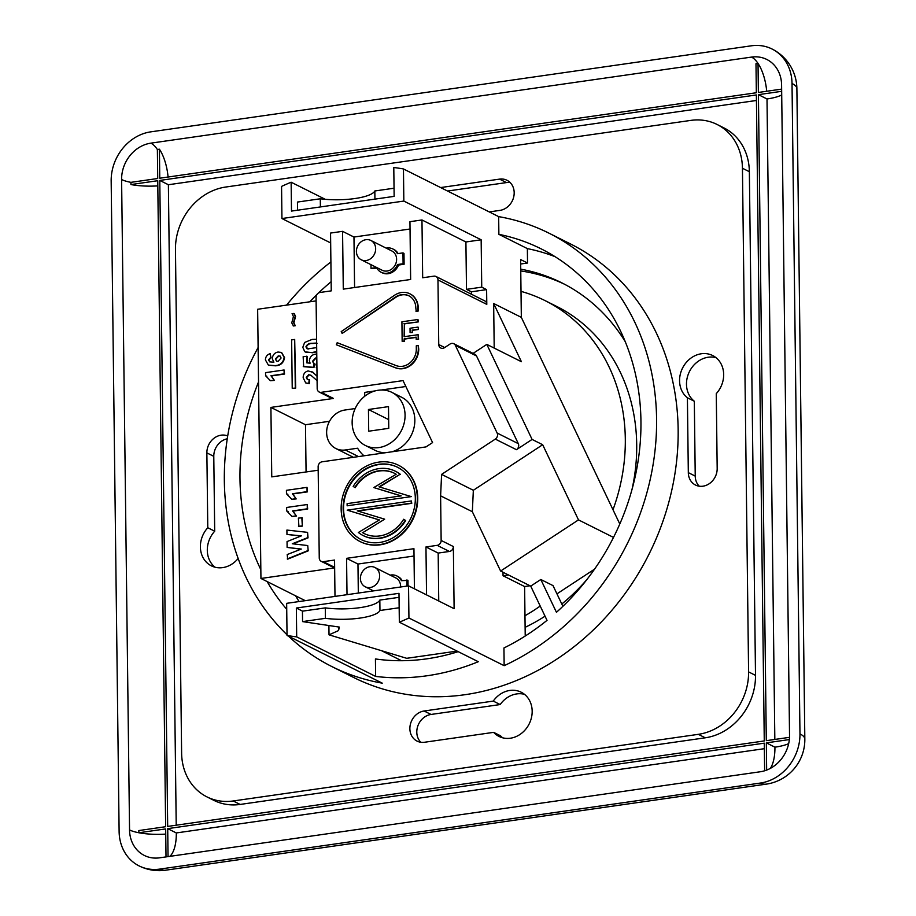 <?xml version="1.0" encoding="UTF-8"?>
<svg xmlns="http://www.w3.org/2000/svg" width="916" height="916" viewBox="0 0 916 916"><rect width="100%" height="100%" fill="white"/><g stroke="black" fill="none" stroke-linecap="round" stroke-linejoin="round"><path stroke-width="1.37" d="M394.04 188.215L374.827 190.975L374.93 199.127M374.827 190.975A36.972 9.607 -0.7 0 1 354.881 198.543A36.972 9.607 -0.7 0 1 320.291 198.783L320.394 206.936M386.174 248.133A13.042 11.244 116.6 0 1 386.838 248.018A13.042 11.244 116.6 0 1 392.827 248.946A13.042 11.244 116.6 0 1 397.418 253.675L402.96 252.885L403.097 263.739L397.544 264.529A13.042 11.244 116.6 0 1 381.148 272.27A13.042 11.244 116.6 0 1 376.556 267.541L371.014 268.331L370.969 264.655M365.908 239.694A10.797 9.309 116.6 0 1 370.865 240.461A10.797 9.309 116.6 0 1 375.342 251.556A10.797 9.309 116.6 0 1 366.16 260.533A10.797 9.309 116.6 0 1 361.202 259.766A10.797 9.309 116.6 0 1 356.725 248.671A10.797 9.309 116.6 0 1 365.908 239.694M370.865 240.461L391.819 250.961A10.797 9.309 116.6 0 1 396.296 262.056A10.797 9.309 116.6 0 1 387.113 271.033A10.797 9.309 116.6 0 1 382.155 270.254L361.202 259.766M399.17 607.755L379.957 610.503A36.972 9.607 -0.7 0 1 360.011 618.082A36.972 9.607 -0.7 0 1 325.42 618.323L325.295 607.892L302.44 611.167L302.566 621.598L339.344 627.094L338.554 630.574L338.508 626.968M399.044 597.335L379.831 600.083A36.972 9.607 -0.7 0 1 359.885 607.663A36.972 9.607 -0.7 0 1 325.295 607.892M369.904 566.695A10.797 9.309 -63.4 0 0 360.721 575.66A10.797 9.309 -63.4 0 0 365.198 586.755A10.797 9.309 -63.4 0 0 370.156 587.534A10.797 9.309 -63.4 0 0 379.339 578.557A10.797 9.309 -63.4 0 0 374.862 567.462A10.797 9.309 -63.4 0 0 369.904 566.695M402.468 366.297A15.744 13.58 116.6 0 1 396.239 365.621L337.191 342.699L336.332 344.771L395.781 367.9A17.988 15.515 -63.4 0 0 402.903 368.679A17.988 15.515 -63.4 0 0 418.726 349.007L418.28 345.55L416.276 345.836L416.311 349.088A15.744 13.58 116.6 0 1 402.468 366.297M336.332 344.771L395.38 367.694A17.988 15.515 -63.4 0 0 402.49 368.472A17.988 15.515 -63.4 0 0 418.314 348.801L418.28 345.55M363.125 535.539L363.538 535.745A35.976 31.03 116.6 0 0 380.071 538.31A35.976 31.03 116.6 0 0 405.685 520.528L405.284 520.334A35.976 31.03 116.6 0 1 379.659 538.104A35.976 31.03 116.6 0 1 363.125 535.539A35.976 31.03 116.6 0 1 358.351 532.482L379.442 519.933L347.187 510.143L411.341 500.949L411.364 503.124L357.286 510.865L384.674 519.177L362.69 532.711A33.72 29.083 -63.4 0 0 364.339 533.627M362.289 532.505A33.72 29.083 -63.4 0 0 364.133 533.524A33.72 29.083 -63.4 0 0 379.636 535.94A33.72 29.083 -63.4 0 0 403.658 519.269L405.685 520.528M378.732 462.122A42.72 36.846 -63.4 0 0 342.389 497.64A42.72 36.846 -63.4 0 0 360.103 541.574A42.72 36.846 -63.4 0 0 379.739 544.619A42.72 36.846 -63.4 0 0 416.082 509.101A42.72 36.846 -63.4 0 0 398.368 465.179A42.72 36.846 -63.4 0 0 378.732 462.122M360.309 541.665A42.72 36.846 -63.4 0 0 360.515 541.768A42.72 36.846 -63.4 0 0 380.151 544.825A42.72 36.846 -63.4 0 0 416.494 509.307A42.72 36.846 -63.4 0 0 398.769 465.385A42.72 36.846 -63.4 0 0 398.575 465.282M397.567 467.286A40.476 34.911 -63.4 0 0 379.167 464.504A40.476 34.911 -63.4 0 0 344.76 498.018A40.476 34.911 -63.4 0 0 361.316 539.661M379.716 542.455A40.476 34.911 -63.4 0 0 414.147 508.804A40.476 34.911 -63.4 0 0 397.361 467.183A40.476 34.911 -63.4 0 0 378.755 464.298A40.476 34.911 -63.4 0 0 344.324 497.949A40.476 34.911 -63.4 0 0 361.11 539.558A40.476 34.911 -63.4 0 0 379.716 542.455M453.775 343.718L474.935 354.32A4.5 3.882 116.6 0 1 476.526 355.969L455.366 345.378A4.5 3.882 -63.4 0 0 453.775 343.718A4.5 3.882 -63.4 0 0 451.714 343.397A4.5 3.882 -63.4 0 0 450.008 344.061L444.523 347.668A4.5 3.882 116.6 0 1 440.756 348A4.5 3.882 116.6 0 1 438.753 344.553L444.707 347.542M365.324 445.451A29.678 25.602 -63.4 0 0 378.961 447.569A29.678 25.602 -63.4 0 0 404.208 422.894A29.678 25.602 -63.4 0 0 391.899 392.38A29.678 25.602 -63.4 0 0 378.262 390.25A29.678 25.602 -63.4 0 0 353.004 414.937A29.678 25.602 -63.4 0 0 365.324 445.451L375.091 450.34A29.678 25.602 -63.4 0 0 385.602 452.71M510.407 738.216A24.732 21.331 -63.4 0 0 531.452 717.652A24.732 21.331 -63.4 0 0 521.193 692.221A24.732 21.331 -63.4 0 0 509.823 690.446A24.732 21.331 -63.4 0 0 493.255 701.095L424.119 710.999A16.19 13.958 -63.4 0 0 410.345 724.453A16.19 13.958 -63.4 0 0 417.055 741.101A16.19 13.958 -63.4 0 0 424.497 742.258L493.632 732.353A24.732 21.331 -63.4 0 0 499.037 736.441A24.732 21.331 -63.4 0 0 510.407 738.216M420.799 742.269A16.19 13.958 116.6 0 1 417.914 725.758A16.19 13.958 116.6 0 1 431.035 714.457L500.17 704.553A24.732 21.331 116.6 0 1 516.739 693.916A24.732 21.331 116.6 0 1 524.467 694.317M500.17 704.553L493.255 701.095M699.24 486.201A16.19 13.958 116.6 0 1 695.233 476.102L694.317 401.231L687.401 397.773L688.317 472.633A16.19 13.958 -63.4 0 0 695.496 485.033A16.19 13.958 -63.4 0 0 710.037 483.144A16.19 13.958 -63.4 0 0 717.182 468.5L716.266 393.64A24.732 21.331 -63.4 0 0 712.694 355.534A24.732 21.331 -63.4 0 0 701.324 353.771A24.732 21.331 -63.4 0 0 680.851 372.274A24.732 21.331 -63.4 0 0 687.401 397.773M694.317 401.231A24.732 21.331 116.6 0 1 687.767 375.732A24.732 21.331 116.6 0 1 708.24 357.229A24.732 21.331 116.6 0 1 715.968 357.629M227.706 435.959A16.19 13.958 -63.4 0 0 221.111 435.18A16.19 13.958 -63.4 0 0 206.867 452.882L207.783 527.742A24.732 21.331 -63.4 0 0 211.367 565.848A24.732 21.331 -63.4 0 0 238.149 558.485M215.008 567.21A24.732 21.331 116.6 0 1 214.699 531.211L213.783 456.34A16.19 13.958 116.6 0 1 227.271 438.775M288.529 636.208A242.374 209.054 -63.4 0 0 331.924 666.596L353.496 677.405A242.374 209.054 -63.4 0 0 464.881 694.717A242.374 209.054 -63.4 0 0 671.107 493.186A242.374 209.054 -63.4 0 0 570.565 243.977L548.993 233.179A242.374 209.054 -63.4 0 0 498.659 216.623L498.877 234.336L527.364 248.602L527.536 263.018L520.677 264.003M408.536 585.862L286.651 603.335L287.04 635.464A242.374 209.054 -63.4 0 0 296.692 636.883L375.64 676.42A242.374 209.054 -63.4 0 0 427.039 675.768A242.374 209.054 -63.4 0 0 478.289 661.718L399.342 622.182A242.374 209.054 -63.4 0 0 408.937 617.991L408.536 585.862L454.118 608.693L453.351 546.543A4.5 3.882 116.6 0 1 449.401 551.466L438.169 553.069L438.753 600.999M287.04 635.464L382.258 683.153A242.374 209.054 -63.4 0 1 331.924 666.596M330.905 261.942A242.374 209.054 -63.4 0 0 286.571 305.131M258.117 347.519A242.374 209.054 -63.4 0 0 287.029 634.777M291.139 182.215L291.494 211.081L394.143 196.368L393.788 167.514A242.374 209.054 116.6 0 1 403.452 168.945L403.841 201.073L281.945 218.535L281.555 186.406A242.374 209.054 116.6 0 1 291.139 182.215L325.295 199.322M458.195 651.654A224.832 193.917 116.6 0 1 426.833 658.833A224.832 193.917 116.6 0 1 375.423 658.947L375.64 676.42M410.025 229.011L353.965 237.049L354.584 287.521M392.827 248.946L393.846 249.461A13.042 11.244 116.6 0 1 398.116 253.583M402.96 252.885L403.979 253.389L404.105 264.243L398.563 265.045A13.042 11.244 116.6 0 1 382.167 272.773L381.148 272.27M376.877 268.148L371.014 268.331M296.692 636.883L296.337 608.029L398.987 593.328L399.342 622.182M296.337 608.029L302.578 611.155M381.56 650.715L401.54 660.722M414.021 556.012L357.961 564.038L358.316 593.064M402.113 580.572A13.042 11.244 -63.4 0 0 397.842 576.45L396.823 575.946A13.042 11.244 -63.4 0 0 390.17 575.134M408.044 585.942L407.975 580.389L401.414 580.675A13.042 11.244 -63.4 0 0 396.823 575.946M404.517 336.641L404.357 323.886L418.394 321.871L417.959 319.501L401.918 321.791L402.158 341.336L404.574 341.244L404.551 339.08L416.173 337.409M402.158 341.336L404.162 341.05L404.139 338.874L416.173 337.157L416.196 339.321L418.612 339.241L418.143 334.695L404.116 336.699L404.357 323.886M435.97 276.472L484.804 300.929A4.5 3.882 116.6 0 1 486.797 304.375L437.963 279.918A4.5 3.882 -63.4 0 0 435.97 276.472A4.5 3.882 -63.4 0 0 433.898 276.151L422.677 277.766L421.967 219.966L409.944 221.683L410.643 279.483L343.282 289.135L342.573 231.336L330.55 233.065L331.249 290.864L320.028 292.467A4.5 3.882 -63.4 0 0 316.066 297.391L317.188 388.567A4.5 3.882 -63.4 0 0 319.18 392.014A4.5 3.882 -63.4 0 0 321.241 392.334L333.458 398.449A4.5 3.882 116.6 0 1 331.386 398.128L319.18 392.014M334.638 567.805A4.5 3.882 116.6 0 1 333.458 567.462L321.253 561.348A4.5 3.882 -63.4 0 1 319.249 557.901L318.138 466.725A4.5 3.882 -63.4 0 1 322.1 461.801L425.974 446.916L432.57 442.588L403.04 380.609L321.241 392.334M321.253 561.348A4.5 3.882 -63.4 0 0 323.314 561.668L334.626 567.336M334.993 596.408L334.546 560.054L323.314 561.668M414.421 588.816L413.94 548.684L346.569 558.336L347.015 594.679M426.547 594.885L425.963 546.955L437.195 545.352A4.5 3.882 -63.4 0 0 441.146 540.44L453.351 546.543M494.205 348.091L493.655 303.505L521.399 361.705L486.808 344.382L532.093 439.428L516.464 449.699L495.304 439.108L441.604 474.385L440.607 495.831L441.146 540.44M495.304 439.108A4.5 3.882 -63.4 0 0 497.148 433.05L518.307 443.653L476.526 355.969M455.366 345.378L497.148 433.05M437.963 279.918L438.753 344.553M415.853 311.096L417.856 310.81L417.81 307.558A17.988 15.515 -63.4 0 0 409.83 293.773A17.988 15.515 -63.4 0 0 394.487 295.296L341.221 331.603L342.137 333.424L395.403 297.116A15.744 13.58 116.6 0 1 408.822 295.788A15.744 13.58 116.6 0 1 415.807 307.845L416.253 311.303L418.257 311.016L418.223 307.765A17.988 15.515 -63.4 0 0 410.242 293.979A17.988 15.515 -63.4 0 0 410.036 293.876M342.137 333.424L395.815 297.322A15.744 13.58 116.6 0 1 409.028 295.891M418.486 329.474L418.051 327.092L410.036 328.249L410.082 332.588L412.498 332.508L412.475 330.332L418.486 329.474L418.051 327.092M294.231 313.593L295.57 316.444L293.91 322.753L295.25 325.73L293.509 325.981L291.757 322.89L293.429 316.524L292.078 313.638L294.231 313.593M316.73 351.801L312.642 352.752L305.142 351.836M316.73 351.446L312.23 352.546L305.589 352.122M316.925 367.568L315.86 364.144L316.879 363.721M316.81 358.179L315.86 358.225L312.894 361.476L314.36 364.087L313.959 367.511L303.677 366.675L303.15 356.69L307.123 356.381L307.204 362.896M311.222 375.377L309.07 374.919L306.665 377.644L307.455 379.396M317.085 380.632L310.81 375.171L308.658 374.713L306.253 377.449L307.249 379.304L309.551 379.751L309.242 383.655L305.91 383.002M311.887 371.633L317.028 376.041M270.163 353.679L270.598 357.48L268.491 359.931L269.751 361.889L273.884 362.209L272.281 358.797C272.625 354.996 274.548 352.74 278.052 352.03L281.441 352.465L284.178 357.48C283.204 362.667 280.147 365.381 274.995 365.621L268.377 365.106L265.4 359.885C265.583 356.645 267.174 354.584 270.163 353.679L271.01 357.687L268.892 360.137L269.945 361.969M281.647 352.568L284.578 357.687C283.605 362.873 280.548 365.587 275.407 365.816L268.594 365.209M265.583 375.743L265.548 372.64L284.086 369.984L284.544 374.049L271.342 375.938L274.388 380.403L270.415 380.713L265.583 375.743L266.888 376.247M286.468 493.758L286.422 490.323L307.02 487.369L307.478 491.858L292.811 493.964L296.189 498.922L291.826 499.289L286.468 493.758L287.887 494.308M286.674 510.91L286.628 507.475L307.226 504.521L307.684 509.021L293.028 511.117L296.395 516.074L292.032 516.441L286.674 510.91L288.093 511.46M302.234 517.815L302.337 526.105L298.914 526.597L298.398 518.101L302.234 517.815M287.12 547.413L287.051 541.562L301.387 535.86L286.96 534.463L286.903 530.066L307.57 532.356L307.627 537.669L292.284 543.76L307.73 545.547L308.2 550.86L287.67 559.149L287.212 554.546L301.307 549.05L287.12 547.413L300.998 549.176M301.055 535.997L286.96 534.463M307.57 532.356L308.039 537.864L292.994 543.841M316.112 300.895L257.648 309.265L260.946 578.465L334.638 567.909M318.184 470.229L271.754 476.881L270.907 407.414L333.458 398.449M295.685 388.086L294.689 339.447L291.632 339.882L292.227 388.315L295.685 388.086L292.227 388.315M441.604 474.385L473.343 490.278L542.673 444.729L532.093 439.428M542.673 444.729L578.488 519.887L613.502 537.417M619.8 524.009L521.33 317.36L520.62 259.56L527.536 263.018M493.655 303.505L521.33 317.36M578.488 519.887L500.605 571.046L472.347 511.723L473.343 490.278M508.46 574.973L503.056 575.752L524.616 586.549L530.032 585.782M500.605 571.046L530.719 586.125L547.024 620.35A224.832 193.917 -63.4 0 1 503.937 647.978L504.155 665.68A242.374 209.054 -63.4 0 0 655.215 448.748A242.374 209.054 -63.4 0 0 548.993 233.179M562.882 606.312L553.024 585.61L540.818 579.496L530.719 586.125M556.951 593.854L594.541 569.168M425.963 546.955L438.169 553.069M408.937 617.991L504.155 665.68M525.223 636.025L524.616 586.549M503.056 575.752L503.01 572.248M472.347 511.723L440.607 495.831M403.452 168.945L498.659 216.623M403.841 201.073L481.152 239.786L481.736 287.166L486.614 289.616L486.797 304.375M270.907 407.414L305.486 424.726L306.07 471.958M329.497 421.291L305.486 424.726M364.74 396.25L364.694 392.403L375.136 390.903M381.388 390.01L405.845 386.506M260.946 578.465L305.268 600.667M281.945 218.535L330.665 242.935M353.965 237.049L342.573 231.336M421.967 219.966L465.912 241.973L481.152 239.786M540.818 579.496L556.447 612.312A224.832 193.917 -63.4 0 0 541.138 248.854A224.832 193.917 -63.4 0 0 498.877 234.336M331.145 281.693A224.832 193.917 -63.4 0 0 318.482 293.028M316.925 294.54A224.832 193.917 -63.4 0 0 309.791 301.799M258.541 381.915A224.832 193.917 -63.4 0 0 260.831 569.66M267.151 581.568A224.832 193.917 -63.4 0 0 286.719 609.289M555.039 256.663A224.832 193.917 -63.4 0 0 527.364 248.602M295.628 595.835A224.832 193.917 -63.4 0 0 299.063 601.549M748.59 671.897L755.505 675.367L749.357 171.704L742.441 168.246A57.113 49.258 -63.4 0 0 717.091 124.473A57.113 49.258 -63.4 0 0 690.836 120.397L225.714 187.036A57.113 49.258 -63.4 0 0 175.46 249.473L181.62 753.135A57.113 49.258 -63.4 0 0 206.97 796.897A57.113 49.258 -63.4 0 0 233.214 800.973L698.336 734.334A57.113 49.258 -63.4 0 0 748.59 671.897L742.441 168.246M755.505 675.367A57.113 49.258 116.6 0 1 705.263 737.804L698.336 734.334M233.214 800.973L240.129 804.443L705.263 737.804M240.129 804.443A57.113 49.258 116.6 0 1 213.886 800.366L206.97 796.897M717.091 124.473L724.006 127.942A57.113 49.258 116.6 0 1 749.357 171.704M447.546 191.032L506.479 182.582A16.19 13.958 116.6 0 1 510.178 182.57M502.678 737.815A24.732 21.331 116.6 0 1 500.548 735.811L493.632 732.353M489.247 211.917L499.941 210.382A16.19 13.958 -63.4 0 0 513.716 196.917A16.19 13.958 -63.4 0 0 506.995 180.28A16.19 13.958 -63.4 0 0 499.552 179.124L440.63 187.562M214.699 531.211L207.783 527.742M363.984 455.802A40.476 34.911 116.6 0 1 357.606 448.222L345.309 449.974A20.69 17.839 116.6 0 1 335.806 448.496A20.69 17.839 116.6 0 1 327.23 427.234A20.69 17.839 116.6 0 1 344.828 410.036L355.19 408.547M391.853 451.806A29.678 25.602 -63.4 0 0 414.33 426.077A29.678 25.602 -63.4 0 0 401.666 397.269L391.899 392.38M388.659 419.608L368.45 409.498L368.713 431.207L388.762 428.333L388.499 406.624L368.45 409.498M465.912 241.973L466.496 289.353L481.736 287.166M466.496 289.353L471.374 291.803L471.408 294.219M473.091 353.393L486.808 344.382M471.374 291.803L486.614 289.616M518.307 443.653A4.5 3.882 116.6 0 1 516.464 449.699M357.961 564.038L346.569 558.336M307.73 545.547L308.2 550.86M307.787 550.653L287.258 558.943M301.833 517.609L302.337 526.105M301.936 525.91L298.501 526.402M307.226 504.521L307.284 508.815L292.616 510.91L296.395 516.074M295.994 515.868L292.032 516.441M307.02 487.369L307.066 491.652L292.41 493.758L296.189 498.922M295.788 498.716L291.826 499.289M284.086 369.984L284.132 373.843L270.941 375.743L274.388 380.403M273.976 380.197L270.415 380.713M278.086 361.305L281.086 357.996L280.044 356.026L278.281 355.866L275.384 359.003L276.54 361.144L278.086 361.305M275.384 359.003L276.746 361.236M280.239 356.141L278.682 356.072L275.785 359.209M309.139 379.545L308.841 383.449L305.704 382.911L303.173 377.804C303.173 374.117 304.833 371.816 308.131 370.923L313.215 372.411M312.803 372.205L317.028 376.224M316.925 367.236L316.295 367.43M306.711 356.175L306.791 362.862L310.112 363.171L309.39 360.801C309.803 357 311.772 354.79 315.322 354.171L316.764 354.126M316.81 358.03L315.447 358.019L312.493 361.27L313.948 363.881L313.959 367.511M313.547 367.316L303.265 366.469M304.73 351.63L302.795 347.324L304.639 342.458L312.104 339.424L316.581 339.275M316.638 343.065L312.161 343.282C309.161 343.111 307.078 344.313 305.887 346.889L307.73 348.893L316.684 347.611M306.849 348.618L307.73 348.893M317.039 343.271L312.562 343.489C309.574 343.317 307.478 344.519 306.288 347.084L308.142 349.099M293.83 313.398L295.17 316.249L293.498 322.546L295.25 325.73M294.849 325.524L293.109 325.775M295.284 387.88L294.689 339.447M405.284 520.334L403.658 519.269M354.824 487.472L353.187 486.419A35.976 31.03 116.6 0 1 395.346 471.213A35.976 31.03 116.6 0 1 400.12 474.27L379.029 486.82L411.284 496.609L347.13 505.804L347.107 503.628L401.185 495.877L373.797 487.564L396.181 474.248A33.72 29.083 -63.4 0 0 394.338 473.217A33.72 29.083 -63.4 0 0 354.824 487.472L355.225 487.678A33.72 29.083 -63.4 0 1 394.544 473.32M384.674 519.177L362.69 532.711M357.881 511.048L411.776 503.319L411.341 500.949M347.187 510.143L379.35 519.99M373.797 487.564L401.002 495.911M347.13 505.804L411.284 496.609M379.533 486.969L400.12 474.27M395.552 471.316A35.976 31.03 116.6 0 1 395.758 471.408A35.976 31.03 116.6 0 1 400.521 474.477M416.196 339.321L418.612 339.241M418.2 339.035L418.143 334.695M403.956 323.68L418.394 321.871M417.982 321.665L417.959 319.501M410.082 332.588L412.498 332.508M412.097 332.302L412.475 330.332M412.063 330.126L418.085 329.268M407.036 586.08L406.956 579.885M400.59 587.007A10.797 9.309 -63.4 0 0 395.815 577.962L374.862 567.462M338.554 630.574L329.016 634.834L406.704 658.306L457.073 651.093M329.016 634.834L328.901 625.536M379.957 610.503L379.831 600.083M325.42 618.323L302.566 621.598M403.097 263.739L404.105 264.243M397.544 264.529L398.563 265.045M320.291 198.783L297.437 202.058L297.54 210.211M625.227 341.634A203.696 175.689 -63.4 0 0 561.84 282.861A203.696 175.689 -63.4 0 0 520.746 269.167M756.444 100.474L168.384 184.734L176.216 825.202M792.019 83.471A44.964 11.69 -0.7 0 1 796.886 88.669A44.964 44.964 0 0 0 772.062 49.017A44.964 38.781 -63.4 0 1 792.019 83.471L799.966 733.888A44.964 38.781 -63.4 0 1 760.394 783.054L159.739 869.101A44.964 38.781 -63.4 0 1 139.072 865.895A44.964 44.964 0 0 0 165.59 870.2A44.964 19.522 -98.2 0 1 159.739 869.101M139.072 865.895A44.964 38.781 -63.4 0 1 119.114 831.43L111.168 181.024A44.964 38.781 -63.4 0 1 150.739 131.858L751.395 45.8A44.964 38.781 -63.4 0 1 772.062 49.017M121.599 179.525A33.274 28.705 -63.4 0 1 150.877 143.148L751.532 57.09A33.274 28.705 -63.4 0 1 766.818 59.471A33.274 28.705 -63.4 0 1 781.588 84.97L789.535 735.376A33.274 28.705 -63.4 0 1 760.257 771.764L159.602 857.823A33.274 28.705 -63.4 0 1 144.316 855.441A33.274 28.705 -63.4 0 1 129.545 829.942L121.599 179.525A33.274 8.645 179.3 0 0 130.919 182.353L130.954 184.551L157.747 180.715L165.647 826.713L138.843 830.56L138.866 832.758A33.274 8.645 -0.7 0 1 129.545 829.942M774.833 739.441L767.001 98.962A33.274 8.645 179.3 0 0 781.714 94.955M169.895 856.346A33.274 14.45 81.8 0 0 176.307 832.942L764.356 748.681M130.919 182.353L157.724 178.506L157.369 149.491L159.407 149.194L159.762 178.219L756.341 92.745L755.986 63.719L758.024 63.433A33.274 14.45 -98.2 0 1 766.703 91.268M168.075 177.028A33.274 14.45 81.8 0 0 159.407 149.194M157.815 185.891A33.274 8.645 -0.7 0 1 130.954 184.551M788.676 743.632A33.274 8.645 179.3 0 1 774.925 747.17A33.274 14.45 -98.2 0 1 770.345 768.387M165.739 834.098A33.274 8.645 -0.7 0 1 138.866 832.758L165.67 828.923L166.014 856.895M524.971 615.747A180.315 155.525 -63.4 0 0 540.211 606.048M612.999 509.743A180.315 155.525 -63.4 0 0 545.26 300.711A180.315 155.525 -63.4 0 0 521.009 291.368M159.785 180.429L756.376 94.955L764.265 740.952L167.685 826.427L159.785 180.429L168.384 184.734M176.307 832.942L167.708 828.637L764.288 743.162L764.631 770.78M767.001 98.962L758.414 94.657L766.303 740.666L789.512 737.334M751.532 57.09A33.274 14.45 -98.2 0 1 758.024 63.433L758.379 92.459L781.646 89.115M167.708 828.637L168.052 856.609M774.925 747.17L766.326 742.865L766.658 770.081M766.326 742.865L789.34 739.567M781.669 91.325L758.414 94.657M213.783 456.34L206.867 452.882M449.401 551.466L437.195 545.352M506.479 182.582L499.552 179.124M695.233 476.102L688.317 472.633M431.035 714.457L424.119 710.999M345.309 449.974L358.511 456.592M564.474 284.212A203.696 175.689 -63.4 0 0 520.757 270.941M525.12 627.334A180.315 155.525 -63.4 0 0 545.043 616.193M561.794 604.01A180.315 155.525 -63.4 0 0 586.996 579.427M631.96 489.648A180.315 155.525 -63.4 0 0 556.665 306.413L545.26 300.711M165.59 870.2L766.245 784.142A44.964 44.964 0 0 0 804.832 739.086A44.964 11.69 179.3 0 0 799.966 733.888M766.245 784.142A44.964 19.522 -98.2 0 1 760.394 783.054M150.877 143.148A33.274 14.45 -98.2 0 1 157.369 149.491M365.198 586.755L373.453 590.889M335.806 448.496L353.404 457.313M804.832 739.086L796.886 88.669"/></g></svg>
